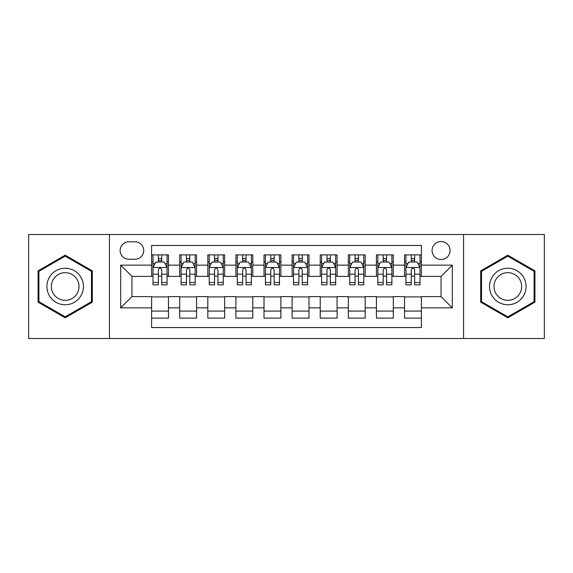 <?xml version="1.0" encoding="UTF-8"?>
<svg xmlns="http://www.w3.org/2000/svg" width="573" height="573" viewBox="0 0 573 573"><rect width="100%" height="100%" fill="white"/><g stroke="black" fill="none" stroke-linecap="round" stroke-linejoin="round"><path stroke-width="0.86" d="M441.067 241.534A8.996 8.996 0 0 0 432.078 250.53A8.996 8.996 0 0 0 441.067 259.519A8.996 8.996 0 0 0 450.063 250.53A8.996 8.996 0 0 0 441.067 241.534M463.55 338.493L544.35 338.493L544.35 234.507L463.55 234.507L463.55 338.493L109.45 338.493L109.45 234.507L28.65 234.507L28.65 338.493L109.45 338.493M421.399 254.885L404.538 254.885L404.538 265.141L393.293 265.141L393.293 276.379L404.538 276.379L404.538 265.141M393.293 265.141L393.293 254.885L376.432 254.885L376.432 265.141L365.187 265.141L365.187 276.379L376.432 276.379L376.432 265.141M365.187 265.141L365.187 254.885L348.327 254.885L348.327 265.141L337.089 265.141L337.089 276.379L348.327 276.379L348.327 265.141M337.089 265.141L337.089 254.885L320.221 254.885L320.221 265.141L308.983 265.141L308.983 276.379L320.221 276.379L320.221 265.141M308.983 265.141L308.983 254.885L292.123 254.885L292.123 265.141L280.877 265.141L280.877 276.379L292.123 276.379L292.123 265.141M280.877 265.141L280.877 254.885L264.017 254.885L264.017 265.141L252.779 265.141L252.779 276.379L264.017 276.379L264.017 265.141M252.779 265.141L252.779 254.885L235.911 254.885L235.911 265.141L224.673 265.141L224.673 276.379L235.911 276.379L235.911 265.141M224.673 265.141L224.673 254.885L207.813 254.885L207.813 265.141L196.568 265.141L196.568 276.379L207.813 276.379L207.813 265.141M196.568 265.141L196.568 254.885L179.707 254.885L179.707 276.379L168.462 276.379L168.462 254.885L151.601 254.885M151.601 318.115L168.462 318.115L168.462 296.621L179.707 296.621L179.707 318.115L196.568 318.115L196.568 296.621L207.813 296.621L207.813 307.859L196.568 307.859M207.813 307.859L207.813 318.115L224.673 318.115L224.673 296.621L235.911 296.621L235.911 307.859L224.673 307.859M235.911 307.859L235.911 318.115L252.779 318.115L252.779 296.621L264.017 296.621L264.017 307.859L252.779 307.859M264.017 307.859L264.017 318.115L280.877 318.115L280.877 296.621L292.123 296.621L292.123 307.859L280.877 307.859M292.123 307.859L292.123 318.115L308.983 318.115L308.983 296.621L320.221 296.621L320.221 307.859L308.983 307.859M320.221 307.859L320.221 318.115L337.089 318.115L337.089 296.621L348.327 296.621L348.327 307.859L337.089 307.859M348.327 307.859L348.327 318.115L365.187 318.115L365.187 296.621L376.432 296.621L376.432 307.859L365.187 307.859M376.432 307.859L376.432 318.115L393.293 318.115L393.293 296.621L404.538 296.621L404.538 307.859L393.293 307.859M128.839 259.24L135.02 259.24A8.71 8.71 0 0 0 143.737 250.53A8.71 8.71 0 0 0 135.02 241.813L128.839 241.813A8.71 8.71 0 0 0 120.129 250.53A8.71 8.71 0 0 0 128.839 259.24M463.55 234.507L109.45 234.507M421.399 265.141L421.399 245.466L151.601 245.466L151.601 276.379L131.933 276.379L131.933 296.621L151.601 296.621L151.601 327.534L421.399 327.534L421.399 296.621L441.067 296.621L441.067 276.379L421.399 276.379L421.399 265.141L452.312 265.141L452.312 307.859L421.399 307.859M151.601 307.859L120.688 307.859L120.688 265.141L151.601 265.141M404.538 307.859L404.538 318.115L421.399 318.115M151.601 261.911L153.005 261.911M158.349 261.911L161.722 261.911M167.058 261.911L168.462 261.911M151.601 276.1L153.005 276.1M158.349 276.1L161.722 276.1M167.058 276.1L168.462 276.1M151.601 296.9L168.462 296.9M151.601 311.089L168.462 311.089M179.707 276.1L181.111 276.1M186.454 276.1L189.821 276.1M195.164 276.1L196.568 276.1M179.707 261.911L181.111 261.911M186.454 261.911L189.821 261.911M195.164 261.911L196.568 261.911M179.707 296.9L196.568 296.9M179.707 311.089L196.568 311.089M207.813 296.9L224.673 296.9M207.813 311.089L224.673 311.089M207.813 261.911L209.217 261.911M214.553 261.911L217.926 261.911M223.269 261.911L224.673 261.911M207.813 276.1L209.217 276.1M214.553 276.1L217.926 276.1M223.269 276.1L224.673 276.1M235.911 296.9L252.779 296.9M235.911 311.089L252.779 311.089M235.911 261.911L237.322 261.911M242.658 261.911L246.032 261.911M251.368 261.911L252.779 261.911M235.911 276.1L237.322 276.1M242.658 276.1L246.032 276.1M251.368 276.1L252.779 276.1M264.017 296.9L280.877 296.9M264.017 311.089L280.877 311.089M264.017 261.911L265.421 261.911M270.764 261.911L274.138 261.911M279.474 261.911L280.877 261.911M264.017 276.1L265.421 276.1M270.764 276.1L274.138 276.1M279.474 276.1L280.877 276.1M292.123 296.9L308.983 296.9M292.123 311.089L308.983 311.089M292.123 261.911L293.526 261.911M298.862 261.911L302.236 261.911M307.579 261.911L308.983 261.911M292.123 276.1L293.526 276.1M298.862 276.1L302.236 276.1M307.579 276.1L308.983 276.1M320.221 296.9L337.089 296.9M320.221 311.089L337.089 311.089M320.221 261.911L321.632 261.911M326.968 261.911L330.342 261.911M335.678 261.911L337.089 261.911M320.221 276.1L321.632 276.1M326.968 276.1L330.342 276.1M335.678 276.1L337.089 276.1M348.327 296.9L365.187 296.9M348.327 311.089L365.187 311.089M348.327 261.911L349.731 261.911M355.074 261.911L358.447 261.911M363.783 261.911L365.187 261.911M348.327 276.1L349.731 276.1M355.074 276.1L358.447 276.1M363.783 276.1L365.187 276.1M376.432 296.9L393.293 296.9M376.432 311.089L393.293 311.089M376.432 261.911L377.836 261.911M383.179 261.911L386.546 261.911M391.889 261.911L393.293 261.911M376.432 276.1L377.836 276.1M383.179 276.1L386.546 276.1M391.889 276.1L393.293 276.1M404.538 296.9L421.399 296.9M404.538 311.089L421.399 311.089M404.538 261.911L405.942 261.911M411.278 261.911L414.651 261.911M419.995 261.911L421.399 261.911M404.538 276.1L405.942 276.1M411.278 276.1L414.651 276.1M419.995 276.1L421.399 276.1M131.933 276.379L120.688 265.141M131.933 296.621L120.688 307.859M452.312 265.141L441.067 276.379M452.312 307.859L441.067 296.621M65.186 317.814L92.303 302.157L92.303 270.843L65.186 255.186L38.062 270.843L38.062 302.157L65.186 317.814M534.938 270.843L507.814 255.186L480.697 270.843L480.697 302.157L507.814 317.814L534.938 302.157L534.938 270.843M161.722 258.538L158.349 258.538M167.058 282.525L161.722 282.525L161.722 284.817L167.058 284.817L167.058 267.67L164.25 262.047L155.82 262.047L153.005 267.67L153.005 284.817L158.349 284.817L158.349 282.525L153.005 282.525M153.005 267.67L153.005 254.885M167.058 267.67L167.058 254.885M158.349 262.047L158.349 254.885M161.722 254.885L161.722 262.047M161.722 282.525L161.722 269.776C160.598 267.612 159.473 267.612 158.349 269.776L158.349 282.525M65.186 268.236A18.264 18.264 0 0 0 46.914 286.5A18.264 18.264 0 0 0 65.186 304.764A18.264 18.264 0 0 0 83.45 286.5A18.264 18.264 0 0 0 65.186 268.236M65.186 272.669A13.831 13.831 0 0 0 51.355 286.5A13.831 13.831 0 0 0 65.186 300.331A13.831 13.831 0 0 0 79.017 286.5A13.831 13.831 0 0 0 65.186 272.669M91.458 301.67L65.186 316.84L38.907 301.67L38.907 271.33L65.186 256.16L91.458 271.33L91.458 301.67M491.992 277.368A18.264 18.264 0 0 0 498.682 302.322A18.264 18.264 0 0 0 523.636 295.632A18.264 18.264 0 0 0 516.946 270.678A18.264 18.264 0 0 0 491.992 277.368M495.838 279.588A13.831 13.831 0 0 0 500.902 298.476A13.831 13.831 0 0 0 519.79 293.412A13.831 13.831 0 0 0 514.733 274.524A13.831 13.831 0 0 0 495.838 279.588M534.093 271.33L534.093 301.67L507.814 316.84L481.542 301.67L481.542 271.33L507.814 256.16L534.093 271.33M189.821 258.538L186.454 258.538M195.164 282.525L189.821 282.525L189.821 284.817L195.164 284.817L195.164 267.67L192.356 262.047L183.919 262.047L181.111 267.67L181.111 284.817L186.454 284.817L186.454 282.525L181.111 282.525M181.111 267.67L181.111 254.885M195.164 267.67L195.164 254.885M186.454 262.047L186.454 254.885M189.821 254.885L189.821 262.047M189.821 282.525L189.821 269.776C188.703 267.612 187.579 267.612 186.454 269.776L186.454 282.525M217.926 258.538L214.553 258.538M223.269 282.525L217.926 282.525L217.926 284.817L223.269 284.817L223.269 267.67L220.455 262.047L212.024 262.047L209.217 267.67L209.217 284.817L214.553 284.817L214.553 282.525L209.217 282.525M209.217 267.67L209.217 254.885M223.269 267.67L223.269 254.885M214.553 262.047L214.553 254.885M217.926 254.885L217.926 262.047M217.926 282.525L217.926 269.776C216.802 267.612 215.677 267.612 214.553 269.776L214.553 282.525M246.032 258.538L242.658 258.538M251.368 282.525L246.032 282.525L246.032 284.817L251.368 284.817L251.368 267.67L248.56 262.047L240.13 262.047L237.322 267.67L237.322 284.817L242.658 284.817L242.658 282.525L237.322 282.525M237.322 267.67L237.322 254.885M251.368 267.67L251.368 254.885M242.658 262.047L242.658 254.885M246.032 254.885L246.032 262.047M246.032 282.525L246.032 269.776C244.907 267.612 243.783 267.612 242.658 269.776L242.658 282.525M274.138 258.538L270.764 258.538M279.474 282.525L274.138 282.525L274.138 284.817L279.474 284.817L279.474 267.67L276.666 262.047L268.236 262.047L265.421 267.67L265.421 284.817L270.764 284.817L270.764 282.525L265.421 282.525M265.421 267.67L265.421 254.885M279.474 267.67L279.474 254.885M270.764 262.047L270.764 254.885M274.138 254.885L274.138 262.047M274.138 282.525L274.138 269.776C273.013 267.612 271.889 267.612 270.764 269.776L270.764 282.525M302.236 258.538L298.862 258.538M307.579 282.525L302.236 282.525L302.236 284.817L307.579 284.817L307.579 267.67L304.764 262.047L296.334 262.047L293.526 267.67L293.526 284.817L298.862 284.817L298.862 282.525L293.526 282.525M293.526 267.67L293.526 254.885M307.579 267.67L307.579 254.885M298.862 262.047L298.862 254.885M302.236 254.885L302.236 262.047M302.236 282.525L302.236 269.776C301.119 267.612 299.994 267.612 298.862 269.776L298.862 282.525M330.342 258.538L326.968 258.538M335.678 282.525L330.342 282.525L330.342 284.817L335.678 284.817L335.678 267.67L332.87 262.047L324.44 262.047L321.632 267.67L321.632 284.817L326.968 284.817L326.968 282.525L321.632 282.525M321.632 267.67L321.632 254.885M335.678 267.67L335.678 254.885M326.968 262.047L326.968 254.885M330.342 254.885L330.342 262.047M330.342 282.525L330.342 269.776C329.217 267.612 328.093 267.612 326.968 269.776L326.968 282.525M358.447 258.538L355.074 258.538M363.783 282.525L358.447 282.525L358.447 284.817L363.783 284.817L363.783 267.67L360.976 262.047L352.545 262.047L349.731 267.67L349.731 284.817L355.074 284.817L355.074 282.525L349.731 282.525M349.731 267.67L349.731 254.885M363.783 267.67L363.783 254.885M355.074 262.047L355.074 254.885M358.447 254.885L358.447 262.047M358.447 282.525L358.447 269.776C357.323 267.612 356.198 267.612 355.074 269.776L355.074 282.525M386.546 258.538L383.179 258.538M391.889 282.525L386.546 282.525L386.546 284.817L391.889 284.817L391.889 267.67L389.081 262.047L380.644 262.047L377.836 267.67L377.836 284.817L383.179 284.817L383.179 282.525L377.836 282.525M377.836 267.67L377.836 254.885M391.889 267.67L391.889 254.885M383.179 262.047L383.179 254.885M386.546 254.885L386.546 262.047M386.546 282.525L386.546 269.776C385.428 267.612 384.304 267.612 383.179 269.776L383.179 282.525M414.651 258.538L411.278 258.538M419.995 282.525L414.651 282.525L414.651 284.817L419.995 284.817L419.995 267.67L417.18 262.047L408.75 262.047L405.942 267.67L405.942 284.817L411.278 284.817L411.278 282.525L405.942 282.525M405.942 267.67L405.942 254.885M419.995 267.67L419.995 254.885M411.278 262.047L411.278 254.885M414.651 254.885L414.651 262.047M414.651 282.525L414.651 269.776C413.527 267.612 412.402 267.612 411.278 269.776L411.278 282.525M179.707 307.859L168.462 307.859M179.707 265.141L168.462 265.141M166.987 267.527L153.077 267.527M153.005 263.594L155.047 263.594M165.024 263.594L167.058 263.594M158.349 274.188L153.005 274.188M167.058 274.188L161.722 274.188M161.722 260.328L158.349 260.328M195.092 267.527L181.183 267.527M181.111 263.594L183.152 263.594M193.13 263.594L195.164 263.594M186.454 274.188L181.111 274.188M195.164 274.188L189.821 274.188M189.821 260.328L186.454 260.328M223.198 267.527L209.288 267.527M209.217 263.594L211.251 263.594M221.228 263.594L223.269 263.594M214.553 274.188L209.217 274.188M223.269 274.188L217.926 274.188M217.926 260.328L214.553 260.328M251.303 267.527L237.387 267.527M237.322 263.594L239.356 263.594M249.334 263.594L251.368 263.594M242.658 274.188L237.322 274.188M251.368 274.188L246.032 274.188M246.032 260.328L242.658 260.328M279.402 267.527L265.492 267.527M265.421 263.594L267.462 263.594M277.439 263.594L279.474 263.594M270.764 274.188L265.421 274.188M279.474 274.188L274.138 274.188M274.138 260.328L270.764 260.328M307.508 267.527L293.598 267.527M293.526 263.594L295.561 263.594M305.538 263.594L307.579 263.594M298.862 274.188L293.526 274.188M307.579 274.188L302.236 274.188M302.236 260.328L298.862 260.328M335.613 267.527L321.697 267.527M321.632 263.594L323.666 263.594M333.644 263.594L335.678 263.594M326.968 274.188L321.632 274.188M335.678 274.188L330.342 274.188M330.342 260.328L326.968 260.328M363.712 267.527L349.802 267.527M349.731 263.594L351.772 263.594M361.749 263.594L363.783 263.594M355.074 274.188L349.731 274.188M363.783 274.188L358.447 274.188M358.447 260.328L355.074 260.328M391.817 267.527L377.908 267.527M377.836 263.594L379.87 263.594M389.848 263.594L391.889 263.594M383.179 274.188L377.836 274.188M391.889 274.188L386.546 274.188M386.546 260.328L383.179 260.328M419.923 267.527L406.013 267.527M405.942 263.594L407.976 263.594M417.953 263.594L419.995 263.594M411.278 274.188L405.942 274.188M419.995 274.188L414.651 274.188M414.651 260.328L411.278 260.328"/></g></svg>
